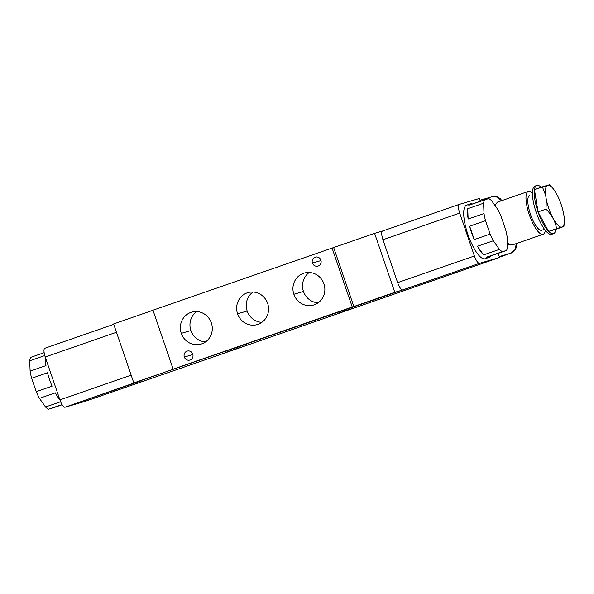 <?xml version="1.0" encoding="UTF-8"?>
<svg xmlns="http://www.w3.org/2000/svg" width="594" height="594" viewBox="0 0 594 594"><rect width="100%" height="100%" fill="white"/><g stroke="black" fill="none" stroke-linecap="round" stroke-linejoin="round"><path stroke-width="0.89" d="M44.84 348.262A8.502 2.502 -109.1 0 0 45.226 356.994L59.912 399.881L131.155 375.148L59.912 399.881A8.502 2.502 -109.1 0 0 65.065 407.224L174.755 368.703L173.151 369.171L152.962 310.202L173.151 369.171L352.249 306.994L332.061 248.017L352.249 306.994L353.853 306.526L333.665 247.549L353.853 306.526L394.787 292.307L374.599 233.338L382.588 230.999L374.599 233.338L152.962 310.202L374.599 233.338L394.787 292.307L402.799 289.969A8.502 2.502 -109.1 0 1 397.638 282.633L382.959 239.738L459.711 213.09L474.398 255.984A8.502 2.502 70.9 0 0 479.551 263.32L499.569 257.469L205.175 359.808L85.076 401.373L65.065 407.224L141.825 380.576L133.813 382.915L479.551 263.32L499.569 257.469L205.175 359.808L85.076 401.373L65.065 407.224A8.502 2.502 -109.1 0 1 59.912 399.881L45.226 356.994L116.469 332.261L45.226 356.994A8.502 2.502 -109.1 0 1 44.877 348.247L113.758 324.331L44.84 348.262A8.502 2.502 -109.1 0 1 44.877 348.247M289.813 328.994L304.225 324.027L289.813 328.994M233.524 348.537L247.936 343.57L233.524 348.537M337.971 313.372L352.383 308.405L337.971 313.372M225.393 352.457L239.805 347.49L225.393 352.457M459.362 204.351L479.373 198.493L459.362 204.351A8.502 2.502 70.9 0 0 459.711 213.09L474.398 255.984L397.638 282.633L382.959 239.738A8.502 2.502 -109.1 0 1 382.588 230.999A8.502 2.502 -109.1 0 1 382.603 230.999L459.296 204.373A8.502 2.502 70.9 0 0 459.711 213.09L382.959 239.738A8.502 2.502 -109.1 0 1 382.573 231.007L459.325 204.358A8.502 2.502 70.9 0 1 459.362 204.351M113.625 323.945L152.985 310.276L113.625 323.945L133.813 382.915L113.625 323.945M466.684 205.153A28.334 8.331 -109.1 0 0 467.857 234.303A28.334 8.331 -109.1 0 0 485.038 258.769A28.334 8.331 -109.1 0 0 485.268 258.687A28.334 8.331 -109.1 0 1 485.157 258.732A28.334 8.331 -109.1 0 1 485.038 258.769L487.6 257.878A28.334 8.331 70.9 0 0 487.711 257.841A28.334 8.331 -109.1 0 1 487.6 257.878L485.038 258.769A28.334 8.331 -109.1 0 1 467.924 234.496A28.334 8.331 -109.1 0 1 466.565 205.19A28.334 8.331 -109.1 0 1 466.684 205.153L469.245 204.269M471.822 203.772A28.334 8.331 70.9 0 0 470.403 203.861A28.334 8.331 70.9 0 0 468.815 205.257L484.674 199.747A28.334 8.331 70.9 0 0 483.59 203.215L467.73 208.724A28.334 8.331 70.9 0 0 468.139 219.023L484.006 213.521A28.334 8.331 70.9 0 0 485.513 220.678L469.654 226.188A28.334 8.331 70.9 0 0 474.242 239.59L490.102 234.088A28.334 8.331 70.9 0 0 493.324 240.748L477.465 246.258A28.334 8.331 70.9 0 0 483.538 254.908L499.406 249.398A28.334 8.331 70.9 0 0 502.45 251.663L486.583 257.165A28.334 8.331 70.9 0 0 488.996 257.395A28.334 8.331 70.9 0 0 489.968 256.779A28.334 8.331 70.9 0 0 490.585 255.999L506.452 250.49A28.334 8.331 70.9 0 0 507.536 247.022L507.12 236.724A28.334 8.331 70.9 0 0 505.613 229.559L501.024 216.157A28.334 8.331 70.9 0 0 497.802 209.496L491.728 200.846A28.334 8.331 70.9 0 0 488.684 198.582L484.674 199.747A28.334 8.331 70.9 0 0 483.59 203.215L484.006 213.521A28.334 8.331 70.9 0 0 485.513 220.678L490.102 234.088A28.334 8.331 70.9 0 0 493.324 240.748L499.406 249.398A28.334 8.331 70.9 0 0 502.45 251.663L506.452 250.49A28.334 8.331 70.9 0 0 507.536 247.022L507.12 236.724A28.334 8.331 70.9 0 0 505.613 229.559L501.024 216.157A28.334 8.331 70.9 0 0 497.802 209.496L491.728 200.846A28.334 8.331 70.9 0 0 488.684 198.582L468.815 205.257A28.334 8.331 70.9 0 1 471.822 203.772A28.334 8.331 70.9 0 1 472.52 203.972A28.334 8.331 70.9 0 0 471.822 203.772M544.52 229.284L541.743 230.249A18.421 5.413 -109.1 0 0 541.817 230.22A18.421 5.413 -109.1 0 1 541.669 230.272L544.52 229.284L541.669 230.272A18.421 5.413 -109.1 0 1 530.546 214.501A18.421 5.413 -109.1 0 1 529.662 195.448A18.421 5.413 -109.1 0 1 529.737 195.426L529.662 195.448M543.05 234.296A22.669 6.668 70.9 0 0 545.292 230.294A22.669 6.668 70.9 0 1 543.139 234.266A22.669 6.668 70.9 0 1 543.05 234.296L512.236 244.988L543.05 234.296A22.669 6.668 70.9 0 1 529.299 214.724A22.669 6.668 70.9 0 1 528.363 191.402A22.669 6.668 70.9 0 0 528.274 191.431A22.669 6.668 70.9 0 0 529.358 214.88A22.669 6.668 70.9 0 0 543.05 234.296M532.424 193.213A22.669 6.668 70.9 0 0 528.363 191.402A22.669 6.668 70.9 0 1 532.424 193.213M541.743 230.249A18.421 5.413 -109.1 0 1 541.669 230.272A18.421 5.413 -109.1 0 1 530.501 214.367A18.421 5.413 -109.1 0 1 529.737 195.426M551.744 234.274A25.505 7.499 -109.1 0 1 551.64 234.311L553.43 233.687A25.505 7.499 70.9 0 0 553.534 233.657L551.744 234.274A25.505 7.499 -109.1 0 0 551.848 234.236A25.505 7.499 -109.1 0 1 551.64 234.311A25.505 7.499 -109.1 0 1 536.174 212.288A25.505 7.499 -109.1 0 1 535.12 186.056A25.505 7.499 -109.1 0 0 535.016 186.093L536.805 185.469A25.505 7.499 70.9 0 0 534.437 189.583A25.505 7.499 70.9 0 0 538.053 211.91A25.505 7.499 70.9 0 0 548.618 231.408A25.505 7.499 70.9 0 0 553.43 233.687L551.64 234.311A25.505 7.499 -109.1 0 1 536.234 212.466A25.505 7.499 -109.1 0 1 535.016 186.093M553.534 233.657A25.505 7.499 70.9 0 0 555.947 229.262L563.899 226.5L556.571 228.645C555.323 221.354 551.804 214.857 545.997 209.147L546.317 199.547L545.619 195.196L542.389 186.828L534.437 189.583A25.505 7.499 70.9 0 1 536.909 185.439A25.505 7.499 70.9 0 1 541.216 187.229A25.505 7.499 70.9 0 0 536.909 185.439A25.505 7.499 70.9 0 0 536.805 185.469M564.04 225.245L563.899 226.5L548.618 231.408A25.505 7.499 70.9 0 0 553.43 233.687A25.505 7.499 70.9 0 0 555.947 229.262L548.618 231.408L556.571 228.645L548.618 231.408L538.053 211.91L548.618 231.408A25.505 7.499 70.9 0 1 538.053 211.91L545.997 209.147L538.053 211.91L534.437 189.583L538.053 211.91A25.505 7.499 70.9 0 1 534.437 189.583L549.465 184.756L550.163 185.462M546.317 199.547A22.104 6.497 70.9 0 0 561.293 227.168L562.718 226.752A22.104 6.497 70.9 0 0 557.773 196.198L555.642 192.263A22.104 6.497 70.9 0 0 545.619 195.196L546.317 199.547A22.104 6.497 70.9 0 0 561.293 227.168L556.571 228.645C555.323 221.354 551.804 214.857 545.997 209.147L546.317 199.547M563.899 226.5L562.718 226.752A22.104 6.497 70.9 0 0 564.3 222.72A22.104 6.497 70.9 0 0 557.773 196.198L555.642 192.263A22.104 6.497 70.9 0 0 552.034 187.385A22.104 6.497 70.9 0 0 545.619 195.196L542.389 186.828L549.465 184.756M512.422 244.928L509.659 244.268A22.669 6.668 -109.1 0 1 507.335 242.144A22.669 6.668 70.9 0 0 509.659 244.268L512.422 244.928M495.893 204.054L494.305 204.522L495.893 204.054A22.669 6.668 70.9 0 0 495.411 206.088A22.669 6.668 -109.1 0 1 495.893 204.054L497.46 202.131L528.274 191.431M516.201 243.614A8.502 8.123 73.7 0 1 510.966 253.148L499.257 256.571L510.966 253.148A8.502 2.502 70.9 0 0 511.003 253.141L515.317 249.443L516.201 243.614M507.447 244.914L509.659 244.268L507.447 244.914M479.982 200.275L492.062 196.74A8.502 8.123 73.7 0 1 501.455 200.742L497.386 197.074L491.691 196.859M499.569 257.469L498.166 253.371L499.569 257.469M480.323 201.262L479.373 198.493L480.323 201.262M499.457 257.143L511.04 253.126M490.585 255.999L486.583 257.165A28.334 8.331 70.9 0 0 489.968 256.779A28.334 8.331 70.9 0 0 490.585 255.999L506.452 250.49L490.585 255.999M483.538 254.908L477.465 246.258A28.334 8.331 70.9 0 0 483.538 254.908L477.465 246.258L493.324 240.748L499.406 249.398L483.538 254.908M474.242 239.59L469.654 226.188A28.334 8.331 70.9 0 0 474.242 239.59L469.654 226.188L485.513 220.678L490.102 234.088L474.242 239.59M468.139 219.023L467.73 208.724A28.334 8.331 70.9 0 0 468.139 219.023L467.73 208.724L483.59 203.215L484.006 213.521L468.139 219.023M402.799 289.969A8.502 2.502 -109.1 0 1 397.638 282.633L474.398 255.984A8.502 2.502 70.9 0 0 479.551 263.32L402.799 289.969M323.93 283.835A16.647 15.912 73.7 0 1 314.285 304.804A16.647 15.912 73.7 0 1 293.867 294.268A16.647 15.912 73.7 0 1 303.504 273.307A16.647 15.912 73.7 0 1 323.93 283.835A16.647 15.912 -106.3 0 0 304.225 273.077A16.647 15.912 -106.3 0 0 293.867 294.268A16.647 15.912 -106.3 0 0 313.565 305.034A16.647 15.912 -106.3 0 0 323.93 283.835M267.642 303.378A16.647 15.912 73.7 0 1 257.996 324.346A16.647 15.912 73.7 0 1 237.578 313.81A16.647 15.912 73.7 0 1 247.215 292.849A16.647 15.912 73.7 0 1 267.642 303.378A16.647 15.912 -106.3 0 0 247.936 292.619A16.647 15.912 -106.3 0 0 237.578 313.81A16.647 15.912 -106.3 0 0 257.276 324.576A16.647 15.912 -106.3 0 0 267.642 303.378M211.353 322.921A16.647 15.912 73.7 0 1 201.708 343.889A16.647 15.912 73.7 0 1 181.289 333.353A16.647 15.912 73.7 0 1 190.926 312.392A16.647 15.912 73.7 0 1 211.353 322.921A16.647 15.912 -106.3 0 0 191.647 312.162A16.647 15.912 -106.3 0 0 181.289 333.353A16.647 15.912 -106.3 0 0 200.987 344.119A16.647 15.912 -106.3 0 0 211.353 322.921M320.894 260.142A4.678 4.47 73.7 0 1 318.191 266.03A4.678 4.47 73.7 0 1 312.451 263.075A4.678 4.47 73.7 0 1 315.162 257.187A4.678 4.47 73.7 0 1 320.894 260.142A4.678 4.47 -106.3 0 0 315.362 257.12A4.678 4.47 -106.3 0 0 312.451 263.075A4.678 4.47 -106.3 0 0 317.99 266.097A4.678 4.47 -106.3 0 0 320.894 260.142M192.76 354.113A4.678 4.47 73.7 0 1 190.05 360.001A4.678 4.47 73.7 0 1 184.318 357.046A4.678 4.47 73.7 0 1 187.021 351.158A4.678 4.47 73.7 0 1 192.76 354.113A4.678 4.47 -106.3 0 0 187.229 351.091A4.678 4.47 -106.3 0 0 184.318 357.046A4.678 4.47 -106.3 0 0 189.85 360.068A4.678 4.47 -106.3 0 0 192.76 354.113M303.467 291.461A16.647 15.912 73.7 0 1 309.266 272.483A16.647 15.912 73.7 0 0 303.467 291.461L293.867 294.268L303.467 291.461A16.647 15.912 73.7 0 0 318.132 302.814A16.647 15.912 73.7 0 1 303.467 291.461M247.178 311.004A16.647 15.912 73.7 0 1 252.977 292.025A16.647 15.912 73.7 0 0 247.178 311.004L237.578 313.81L247.178 311.004A16.647 15.912 73.7 0 0 261.843 322.356A16.647 15.912 73.7 0 1 247.178 311.004M190.889 330.546A16.647 15.912 73.7 0 1 196.688 311.568A16.647 15.912 73.7 0 0 190.889 330.546L181.289 333.353L190.889 330.546A16.647 15.912 73.7 0 0 205.554 341.899A16.647 15.912 73.7 0 1 190.889 330.546M321.02 260.566L312.451 263.075L321.02 260.566M192.887 354.544L184.318 357.046L192.887 354.544M62.036 404.566L48.56 409.244A28.334 8.331 -109.1 0 1 45.515 406.987L60.618 401.744L45.515 406.987L39.442 398.344A28.334 8.331 -109.1 0 1 36.219 391.676L52.079 386.167A28.334 8.331 -109.1 0 1 47.49 372.765L31.631 378.274A28.334 8.331 -109.1 0 1 30.116 371.109L45.976 365.6A28.334 8.331 -109.1 0 1 45.374 357.44A28.334 8.331 -109.1 0 0 45.976 365.6L30.116 371.109L29.7 360.803A28.334 8.331 -109.1 0 1 30.784 357.336L44.142 352.695L30.784 357.336A28.334 8.331 -109.1 0 0 29.7 360.803L44.78 355.568L29.7 360.803L30.116 371.109A28.334 8.331 -109.1 0 0 31.631 378.274L47.49 372.765A28.334 8.331 -109.1 0 0 52.079 386.167L36.219 391.676L31.631 378.274L36.219 391.676A28.334 8.331 -109.1 0 0 39.442 398.344L55.301 392.834L39.442 398.344L45.515 406.987A28.334 8.331 -109.1 0 0 48.56 409.244L62.036 404.566M59.89 399.821A28.334 8.331 -109.1 0 1 55.301 392.834A28.334 8.331 -109.1 0 0 59.89 399.821M52.562 408.071L62.147 404.744L52.562 408.071M485.157 258.732L488.996 257.395M466.565 205.19L470.403 203.861M550.133 185.432L552.034 187.385M564.3 222.72L564.033 225.289M512.332 244.958L543.139 234.266M516.557 243.495L516.646 246.168L515.555 249.383L511.003 253.141M492.062 196.74L497.46 196.948L500.378 198.812L501.796 200.624"/></g></svg>

